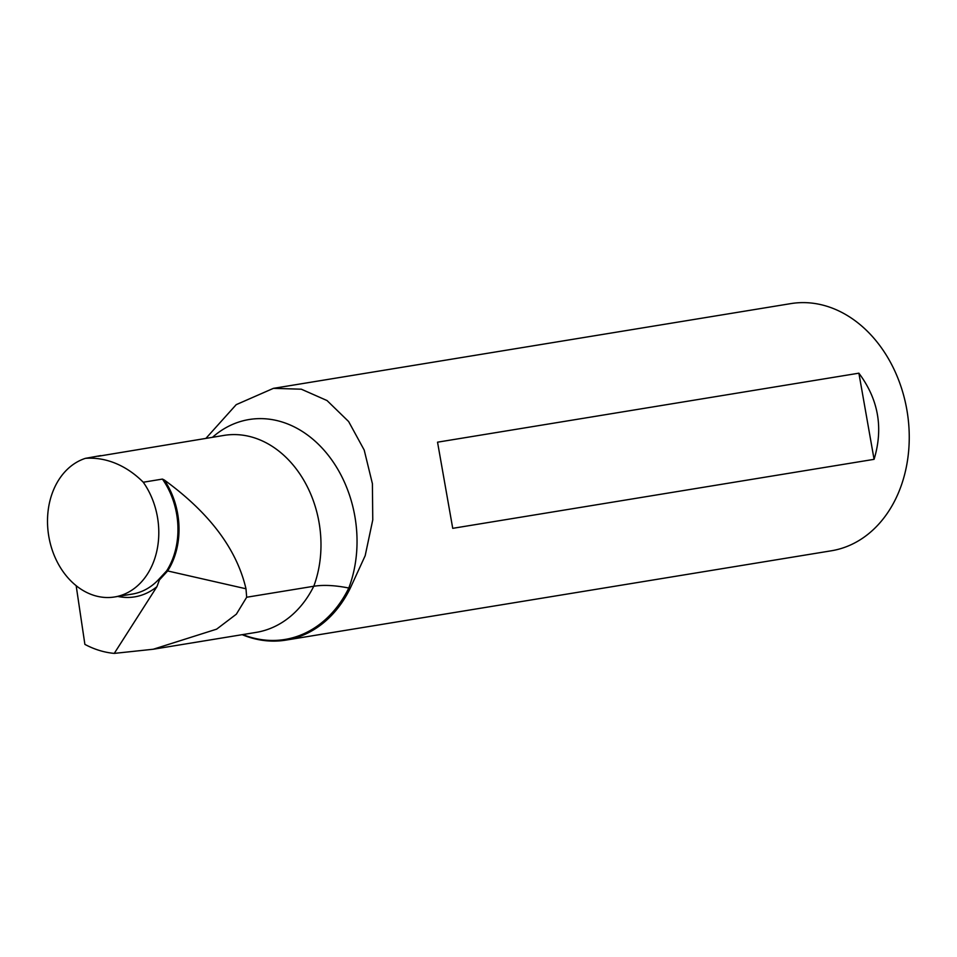 <?xml version="1.0" encoding="UTF-8"?>
<svg xmlns="http://www.w3.org/2000/svg" width="957" height="957" viewBox="0 0 957 957"><rect width="100%" height="100%" fill="white"/><g stroke="black" fill="none" stroke-linecap="round" stroke-linejoin="round"><path stroke-width="1.44" d="M205.922 438.366L236.212 404.655L273.439 388.339L301.323 389.2L327.043 400.552L348.623 421.535L364.198 450.041L372.405 483.68L372.763 519.914L365.179 555.694L350.214 588.316L348.791 588.029C335.106 585.301 323.43 584.715 313.764 586.258L246.679 597.24L245.985 588.782L167.654 570.946L159.448 579.894L156.924 586.665A74.156 57.623 80.7 0 1 117.807 596.438M242.193 634.682A125.235 97.327 -99.3 0 0 285.916 640.113L831.334 550.789A125.235 97.327 -99.3 0 0 895.632 499.004A125.235 97.327 -99.3 0 0 890.823 362.978A125.235 97.327 -99.3 0 0 790.853 303.608L273.439 388.351M285.916 640.113A125.235 97.327 -99.3 0 0 350.214 588.316M874.076 459.336L452.733 528.336L437.54 442.182L858.884 373.182C878.454 399.356 883.526 428.078 874.076 459.336L858.884 373.182M98.14 456.262L224.034 435.399A102.555 79.694 -99.3 0 1 303.333 479.457A102.555 79.694 -99.3 0 1 313.764 586.258A112.806 87.673 -99.3 0 1 256.105 632.398L153.252 649.241L216.629 629.156L236.355 614.179L246.679 597.24M100.664 455.616L85.412 458.343A70.997 55.171 -99.3 0 0 49.465 539.892A70.997 55.171 -99.3 0 0 114.625 596.965A70.997 55.171 -99.3 0 0 156.338 553.086A70.997 55.171 -99.3 0 0 143.263 482.232A102.555 79.694 -99.3 0 0 85.412 458.343M114.625 596.965L132.257 594.082A70.997 55.171 -99.3 0 0 158.539 579.619L166.638 570.886A70.997 55.171 -99.3 0 0 162.427 479.086L143.263 482.232M162.427 479.086L164.257 479.971C209.487 512.856 236.738 549.127 245.985 588.782M76.165 585.696L84.886 644.384A112.806 87.673 -99.3 0 0 114.266 653.392L153.252 649.241M114.266 653.392L156.924 586.665M158.539 579.619L159.448 579.894M242.767 634.587A124.434 96.705 -99.3 0 0 348.791 588.029A114.182 88.738 -99.3 0 0 323.155 449.204A114.182 88.738 -99.3 0 0 212.49 437.301M164.257 479.971A71.297 55.41 80.7 0 1 167.654 570.946A3.158 1.495 32.6 0 0 166.638 570.886"/></g></svg>
